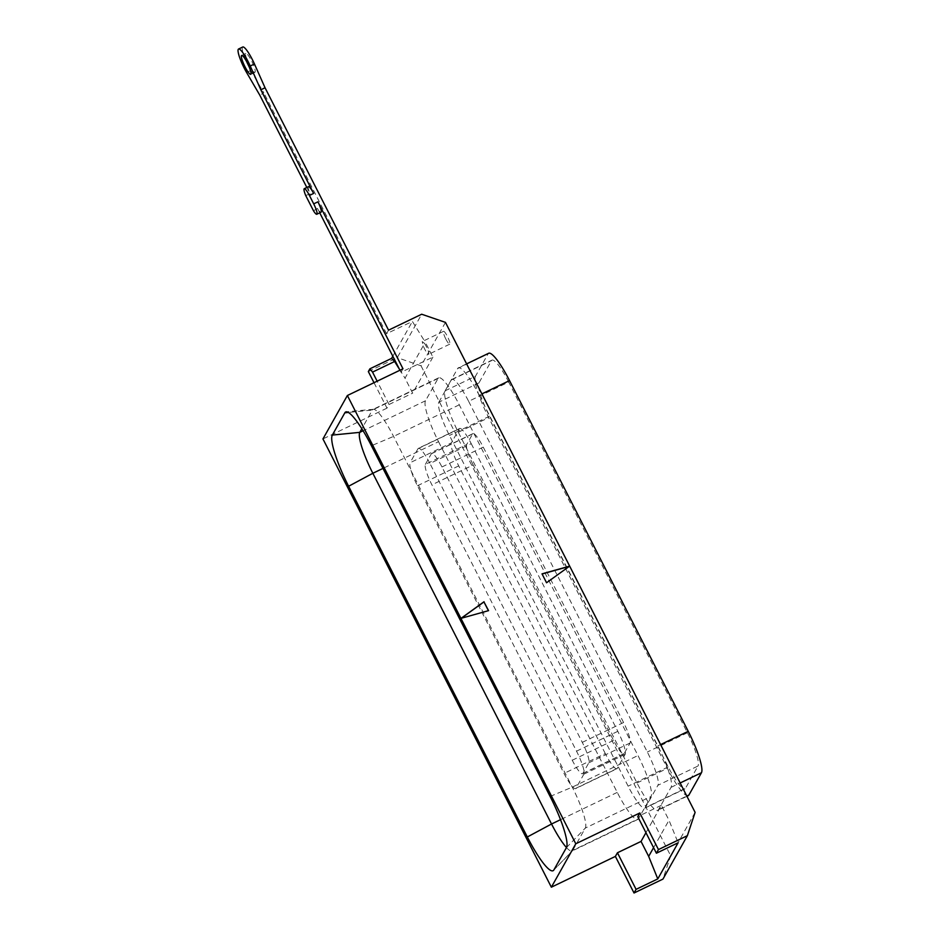 <?xml version="1.0" encoding="UTF-8"?>
<svg xmlns="http://www.w3.org/2000/svg" width="940" height="940" viewBox="0 0 940 940"><rect width="100%" height="100%" fill="white"/><g stroke="black" fill="none" stroke-linecap="round" stroke-linejoin="round"><path stroke-width="0.7" stroke-dasharray="4.7 3.53" d="M644.864 808.106L684.943 788.836A30.914 5.617 -115.7 0 1 668.211 766.899L489.517 416.185A30.914 5.617 64.3 0 1 478.93 382.933L438.839 402.203A30.914 5.617 64.3 0 0 449.438 435.455L628.132 786.169A30.914 5.617 -115.7 0 0 644.864 808.106A30.914 5.617 -115.7 0 0 645.392 807.577L657.93 785.288L698.009 766.018L685.471 788.308L645.392 807.577M425.385 464.36L431.331 453.797A19.023 3.454 64.3 0 1 431.66 453.468A19.023 3.454 64.3 0 1 441.953 466.969L582.283 742.365A19.023 3.454 64.3 0 1 588.804 762.834L582.859 773.409A19.023 3.454 64.3 0 1 582.53 773.726A19.023 3.454 64.3 0 1 572.237 760.237L431.906 484.829A19.023 3.454 -115.7 0 1 425.385 464.36L466.675 444.514L472.62 433.939A19.023 3.454 64.3 0 1 472.949 433.61A19.023 3.454 64.3 0 1 483.242 447.111L623.573 722.519A19.023 3.454 64.3 0 1 630.094 742.988L624.148 753.551A19.023 3.454 64.3 0 1 623.819 753.88A19.023 3.454 64.3 0 1 613.526 740.379L473.196 464.983L431.906 484.829M402.978 368.774L401.004 372.299L432.905 357.13L425.268 342.16L424.551 343.441A7.132 1.293 -115.7 0 1 426.325 346.519A7.132 1.293 -115.7 0 1 428.652 354.321A7.132 1.293 -115.7 0 1 424.786 349.257A7.132 1.293 -115.7 0 1 423.235 345.779L422.201 341.584L424.551 343.441M432.905 357.13L412.637 393.155L405.011 378.186L423.235 345.779M374.014 382.697L386.986 408.148L389.031 404.505L377.152 381.194M605.301 753.563L458.72 465.899A21.409 3.889 64.3 0 1 451.388 442.881L410.099 462.727A21.409 3.889 64.3 0 0 417.43 485.757L564.012 773.42A21.409 3.889 64.3 0 0 575.586 788.613L616.875 768.755A21.409 3.889 64.3 0 1 605.301 753.563L564.012 773.42M546.551 582.753L569.229 566.397M542.016 573.858L546.446 582.941M479.153 395.211L657.847 745.914A38.528 6.991 -115.7 0 1 671.043 787.356L658.517 809.645A38.528 6.991 64.3 0 1 657.847 810.303A38.528 6.991 64.3 0 1 637.003 782.961L458.309 432.259A38.528 6.991 -115.7 0 1 445.113 390.817L457.639 368.527A38.528 6.991 64.3 0 1 458.309 367.869A38.528 6.991 64.3 0 1 479.153 395.211L481.903 393.884M445.113 390.817L475.499 376.2L488.036 353.922A38.528 6.991 64.3 0 1 488.694 353.264M388.549 330.163L386.563 333.712L412.378 321.445L425.268 342.16M368.339 371.57L397.256 357.658L421.684 314.23M392.814 356.225L412.378 321.445M319.753 212.839L317.52 208.445A9.518 1.727 -115.7 0 0 321.01 212.229M401.004 372.299L399.947 370.231M242.779 47A17.602 3.196 -115.7 0 0 250.804 70.453L263.823 92.837L259.887 95.328M566.468 847.539A38.047 6.909 -115.7 0 0 572.119 851.005A38.047 6.909 -115.7 0 0 572.507 850.724A38.047 6.909 -115.7 0 0 572.777 850.348L585.314 828.07A38.047 6.909 -115.7 0 0 572.272 787.133L393.566 436.419A38.047 6.909 -115.7 0 0 373.439 409.288A38.047 6.909 -115.7 0 0 372.98 409.417A38.047 6.909 -115.7 0 0 372.334 410.063L361.829 428.734M438.839 402.203L451.376 379.913A30.914 5.617 -115.7 0 1 451.905 379.396A30.914 5.617 -115.7 0 1 468.637 401.333L508.716 382.051L687.41 732.765A30.914 5.617 64.3 0 1 698.009 766.018M508.716 382.051A30.914 5.617 -115.7 0 0 491.996 360.114A30.914 5.617 -115.7 0 0 491.467 360.643L478.93 382.933M688.245 795.687A38.528 6.991 64.3 0 1 667.4 768.356L488.706 417.642A38.528 6.991 -115.7 0 1 475.499 376.2M459.296 428.828L418.006 448.686A21.409 3.889 64.3 0 1 418.37 448.321L459.66 428.464A21.409 3.889 64.3 0 0 459.296 428.828L451.388 442.881M418.006 448.686L410.099 462.727M466.675 444.514A19.023 3.454 -115.7 0 0 473.196 464.983M459.66 428.464A21.409 3.889 64.3 0 1 471.234 443.656L429.956 463.502A21.409 3.889 64.3 0 0 418.37 448.321M399.5 369.349L405.011 378.186M249.276 64.86A10.469 1.904 -115.7 0 0 254.94 72.286A10.469 1.904 -115.7 0 0 251.532 60.853A10.469 1.904 -115.7 0 0 245.869 53.427A10.469 1.904 -115.7 0 0 249.276 64.86M386.563 333.712L263.823 92.837M438.545 441.683L617.251 792.408A38.047 6.909 -115.7 0 0 637.837 819.41A38.047 6.909 -115.7 0 0 638.495 818.752L651.02 796.474A38.047 6.909 -115.7 0 0 637.99 755.537L459.284 404.823A38.047 6.909 -115.7 0 0 438.698 377.821A38.047 6.909 -115.7 0 0 438.04 378.468L425.514 400.757A38.047 6.909 -115.7 0 0 438.545 441.683L382.968 468.414M653.57 847.668L668.998 820.256L678.116 842.781M645.945 832.699L661.372 805.286L668.998 820.256M471.234 443.656L617.815 731.32A21.409 3.889 64.3 0 1 625.147 754.338L617.239 768.391A21.409 3.889 64.3 0 1 616.875 768.755M617.239 768.391L575.962 788.237L583.857 774.196A21.409 3.889 64.3 0 0 576.526 751.166L429.956 463.502M445.466 322.385L421.038 365.813L397.256 357.658M695.118 812.36L670.69 855.788L662.947 879.1M389.031 404.505L412.637 393.155M468.637 401.333L647.331 752.035A30.914 5.617 64.3 0 1 657.93 785.288M317.52 208.445L313.49 210.783M305.7 195.496L310.082 193.851L306.828 187.471M308.485 186.672A9.518 1.727 -115.7 0 0 310.082 193.851M386.986 408.148L322.949 438.933M421.038 365.813L670.69 855.788M488.577 610.636L460.917 618.52M445.865 339.117A7.132 1.293 -115.7 0 0 449.731 344.181A7.132 1.293 -115.7 0 0 447.405 336.391A7.132 1.293 -115.7 0 0 443.539 331.327A7.132 1.293 -115.7 0 0 445.865 339.117M661.372 805.286L637.766 816.637M489.517 416.185L449.438 435.455M431.331 453.797L472.62 433.939M582.283 742.365L623.573 722.519M441.953 466.969L483.242 447.111M458.72 465.899L417.43 485.757M457.639 368.527L488.036 353.922M246.586 72.486L250.804 70.453M438.04 378.468L372.334 410.063L348.352 412.448M459.284 404.823L393.566 436.419L371.418 445.736M451.376 379.913L491.467 360.643M458.309 432.259L488.706 417.642M625.147 754.338L583.857 774.196M550.111 796.462L572.272 787.133L637.99 755.537M613.526 740.379L572.237 760.237M617.815 731.32L576.526 751.166M425.514 400.757L363.087 430.767M668.211 766.899L628.132 786.169M617.251 792.408L560.522 819.68M566.421 847.633L585.314 828.07L651.02 796.474M657.847 745.914L660.597 744.598M588.804 762.834L630.094 742.988M582.859 773.409L624.148 753.551M553.883 869.911L572.777 850.348L638.495 818.752M671.043 787.356L680.149 782.985M658.517 809.645L686.799 796.039M637.003 782.961L667.4 768.356M687.41 732.765L647.331 752.035M466.604 363.874L458.309 367.869M373.439 409.288L346.237 411.826M451.905 379.396L491.996 360.114M438.698 377.821L372.98 409.417M254.94 72.286L250.721 74.319M449.731 344.181L428.652 354.321M431.66 453.468L472.949 433.61M637.837 819.41L572.119 851.005M572.507 850.724L553.543 870.381M582.53 773.726L623.819 753.88M686.94 796.309L657.847 810.303M443.539 331.327L422.201 341.584M245.869 53.427L241.65 55.46"/><path stroke-width="1.41" d="M377.152 381.194L372.534 372.111L369.878 368.832L368.339 371.57L374.014 382.697M542.016 573.858L546.551 582.753L569.57 566.15L542.016 573.858M309.413 195.45L313.702 203.863A9.518 1.727 -115.7 0 1 316.804 214.25A9.518 1.727 -115.7 0 1 313.49 210.783L305.7 195.496A9.518 1.727 -115.7 0 1 304.266 188.693A9.518 1.727 -115.7 0 1 309.413 195.45L313.631 193.417A9.518 1.727 -115.7 0 0 308.485 186.672L304.266 188.693M466.604 363.874L488.694 353.264A38.528 6.991 64.3 0 1 509.539 380.594L688.233 731.308A38.528 6.991 -115.7 0 1 701.44 772.75L688.902 795.029A38.528 6.991 64.3 0 1 688.245 795.687L686.94 796.309M645.945 832.699L641.045 841.418L617.439 852.768L615.383 856.411L634.03 893L662.947 879.1L687.375 835.672L695.118 812.36L445.466 322.385L421.684 314.23L388.549 330.163L265.045 87.773L254.446 63.979A17.602 3.196 -115.7 0 0 242.779 47L238.56 49.021A17.602 3.196 -115.7 0 0 246.586 72.486L259.887 95.328L306.828 187.471M399.5 369.349L394.612 361.501L391.592 358.387L369.878 368.832M391.592 358.387L392.814 356.225M316.804 214.25L321.01 212.229A9.518 1.727 -115.7 0 0 317.92 201.83L402.978 368.774L347.377 395.505L322.949 438.933L551.357 887.195L575.785 843.779L347.377 395.505M399.947 370.231L319.753 212.839M371.418 445.736A47.576 8.636 -115.7 0 0 346.237 411.826A47.576 8.636 -115.7 0 0 344.851 412.789L332.325 435.079A47.576 8.636 -115.7 0 0 348.623 486.25L527.328 836.976A47.576 8.636 -115.7 0 0 553.543 870.381A47.576 8.636 -115.7 0 0 553.883 869.911L566.421 847.633A47.576 8.636 -115.7 0 0 550.111 796.462L371.418 445.736M569.229 566.397L542.086 573.999M361.829 428.734L359.797 432.353A38.047 6.909 -115.7 0 0 372.839 473.278L348.623 486.25M461.27 618.273L483.947 601.917L488.412 610.683M484.041 601.729L461.023 618.344L488.577 610.636L483.947 601.917M313.631 193.417L260.838 89.794L250.228 66.011A17.602 3.196 -115.7 0 0 238.56 49.021M394.612 361.501L372.534 372.111M245.058 66.893A10.469 1.904 -115.7 0 0 250.721 74.319A10.469 1.904 -115.7 0 0 247.314 62.886A10.469 1.904 -115.7 0 0 241.65 55.46A10.469 1.904 -115.7 0 0 245.058 66.893M641.045 841.418L648.67 856.387L653.57 847.668M634.03 893L636.075 889.357L657.789 878.912L678.116 842.781L656.402 853.215L658.458 849.572L639.811 812.982L637.766 816.637L656.402 853.215M687.375 835.672L658.458 849.572M657.789 878.912L648.67 856.387M617.439 852.768L636.075 889.357M615.383 856.411L551.357 887.195M260.838 89.794L265.045 87.773M560.522 819.68L551.533 824.004L372.839 473.278L382.968 468.414M527.328 836.976L551.533 824.004A38.047 6.909 -115.7 0 0 566.468 847.539M575.785 843.779L639.811 812.982M481.903 393.884L509.539 380.594M348.352 412.448L344.851 412.789M363.087 430.767L359.797 432.353L332.325 435.079M250.228 66.011L254.446 63.979M317.92 201.83L313.702 203.863M660.597 744.598L688.233 731.308M680.149 782.985L701.44 772.75M686.799 796.039L688.902 795.029"/></g></svg>
